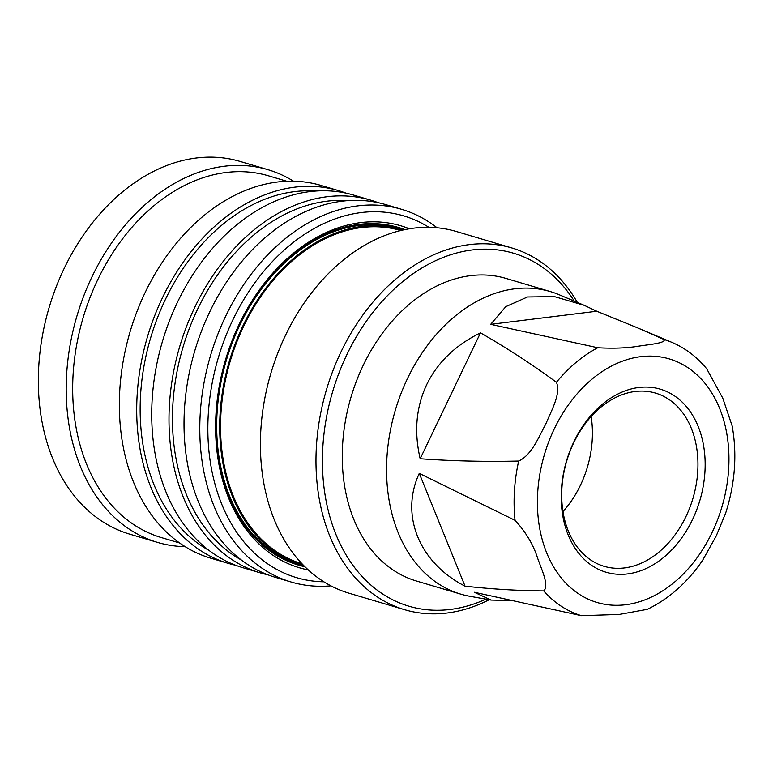 <?xml version="1.0" encoding="UTF-8"?>
<svg xmlns="http://www.w3.org/2000/svg" width="773" height="773" viewBox="0 0 773 773"><rect width="100%" height="100%" fill="white"/><g stroke="black" fill="none" stroke-linecap="round" stroke-linejoin="round"><path stroke-width="1.16" d="M573.875 441.769A95.466 69.541 -73.5 0 1 673.979 395.534A95.466 69.541 -73.5 0 1 692.492 519.63A95.466 69.541 -73.5 0 1 592.379 565.855A95.466 69.541 -73.5 0 1 573.875 441.769M573.692 442.852A90.354 65.821 -73.5 0 1 655.504 393.08A90.354 65.821 -73.5 0 1 685.96 516.557A90.354 65.821 -73.5 0 1 604.138 566.329A90.354 65.821 -73.5 0 1 573.692 442.852M591.152 416.541A90.354 65.821 -73.5 0 1 580.426 485.27A90.354 65.821 -73.5 0 1 562.966 511.581M185.143 546.666A194.361 141.585 -73.5 0 1 157.499 542.395L129.632 534.124A194.361 141.585 -73.5 0 1 64.13 268.521A194.361 141.585 -73.5 0 1 240.123 161.441L267.999 169.702A194.361 141.585 -73.5 0 1 293.498 181.182M157.499 542.395A194.361 141.585 -73.5 0 1 91.997 276.782A194.361 141.585 -73.5 0 1 267.999 169.702M179.587 542.975L161.286 537.554A188.641 137.43 -73.5 0 1 97.717 279.758A188.641 137.43 -73.5 0 1 268.54 175.829L286.831 181.249M235.591 565.237A194.361 141.585 -73.5 0 1 227.996 563.295L210.643 558.145A194.361 141.585 -73.5 0 1 145.15 292.532A194.361 141.585 -73.5 0 1 321.143 185.462L338.497 190.602A194.361 141.585 -73.5 0 1 345.918 193.115M227.996 563.295A194.361 141.585 -73.5 0 1 162.504 297.682A194.361 141.585 -73.5 0 1 338.497 190.602M208.961 550.376A189.791 138.261 -73.5 0 1 165.345 299.547A189.791 138.261 -73.5 0 1 315.49 191.057M267.883 574.812A194.361 141.585 -73.5 0 1 260.288 572.87A194.361 141.585 -73.5 0 1 194.796 307.258A194.361 141.585 -73.5 0 1 370.789 200.178A194.361 141.585 -73.5 0 1 378.21 202.69M260.288 572.87L243.022 567.749A194.361 141.585 -73.5 0 1 177.519 302.137A194.361 141.585 -73.5 0 1 353.512 195.057L370.789 200.178M241.253 559.942A189.791 138.261 -73.5 0 1 197.637 309.123A189.791 138.261 -73.5 0 1 347.782 200.632M330.883 585.847A194.361 141.585 -73.5 0 1 291.083 581.992A194.361 141.585 -73.5 0 1 225.581 316.389A194.361 141.585 -73.5 0 1 401.574 209.309A194.361 141.585 -73.5 0 1 437.054 227.774M291.083 581.992L275.304 577.315A194.361 141.585 -73.5 0 1 209.812 311.712A194.361 141.585 -73.5 0 1 385.804 204.632L401.574 209.309M323.819 581.789A188.641 137.43 -73.5 0 1 232.886 319.829A188.641 137.43 -73.5 0 1 428.909 227.33M308.272 569.933A178.36 129.932 -73.5 0 1 239.282 324.022A178.36 129.932 -73.5 0 1 409.41 228.789M304.939 566.783A176.07 128.26 -73.5 0 1 239.195 324.515A176.07 128.26 -73.5 0 1 404.907 229.62M303.567 565.411A174.93 127.429 -73.5 0 1 301.856 564.918A174.93 127.429 -73.5 0 1 242.915 325.868A174.93 127.429 -73.5 0 1 401.303 229.504A174.93 127.429 -73.5 0 1 403.004 230.025M301.856 564.918L298.851 564.029A174.93 127.429 -73.5 0 1 239.91 324.979A174.93 127.429 -73.5 0 1 398.308 228.605L401.303 229.504M301.982 563.768A173.78 126.598 -73.5 0 1 243.621 326.332A173.78 126.598 -73.5 0 1 400.781 230.538M489.174 599.732A188.641 137.43 -73.5 0 1 404.588 609.684L349.019 593.21A188.641 137.43 -73.5 0 1 285.45 335.414A188.641 137.43 -73.5 0 1 456.273 231.485L511.842 247.959A188.641 137.43 -73.5 0 1 577.334 302.407M404.588 609.684A188.641 137.43 -73.5 0 1 341.019 351.889A188.641 137.43 -73.5 0 1 511.842 247.959M485.908 599.152A184.071 134.096 -73.5 0 1 344.623 552.424A184.071 134.096 -73.5 0 1 346.864 354.643A184.071 134.096 -73.5 0 1 574.271 301.112M671.795 342.323C685.293 348.092 696.937 356.913 706.706 368.779L722.745 398.095L732.176 425.991C737.229 454.495 735.065 483.492 725.702 512.972L716.213 535.998L702.512 560.493C687.226 582.678 668.809 598.969 647.252 609.346L619.279 614.438L581.422 615.675L474.351 592.273L491.029 600.07L469.781 596.273A157.779 114.935 -73.5 0 1 460.679 594.118A157.779 114.935 -73.5 0 1 407.506 378.509A157.779 114.935 -73.5 0 1 550.376 291.585A157.779 114.935 -73.5 0 1 559.188 294.745L584.253 305.335L554.425 296.6L527.505 296.977L505.784 306.649L490.681 324.341L597.751 347.744C613.627 348.652 627.425 348.092 639.136 346.082C649.494 344.487 665.853 343.096 664.123 339.55A144.126 104.993 -73.5 0 1 671.795 342.323L639.6 328.718M460.679 594.118L416.367 580.987A157.779 114.935 -73.5 0 1 363.204 365.368A157.779 114.935 -73.5 0 1 506.064 278.444L550.376 291.585M556.415 382.277C532.027 364.383 506.721 347.908 480.487 332.854C455.5 345.077 437.566 362.344 426.686 384.654C416.106 407.12 413.942 431.817 420.174 458.747C452.514 461.066 485.347 461.829 518.673 461.046C531.882 454.959 538.675 436.996 545.757 424.097C551.304 410.685 561.256 393.534 556.415 382.277A144.126 104.993 -73.5 0 1 597.751 347.744M491.029 600.07L510.876 600.534M543.699 590.91C518.239 590.727 492.014 589.142 465.046 586.166C419.159 562.725 399.825 515.079 419.275 473.376L515.06 520.345C525.824 532.066 533.341 544.646 537.593 558.077C541.631 569.662 549.545 586.002 543.699 590.91A144.126 104.993 -73.5 0 0 581.422 615.675M664.123 339.55L637.619 327.878L596.766 311.239L584.253 305.335M419.275 473.376L465.046 586.166M480.487 332.854L420.174 458.747M596.766 311.239L490.681 324.341M515.06 520.345A144.126 104.993 -73.5 0 1 518.673 461.046M712.097 532.5A127.023 92.538 -73.5 0 1 578.89 594.012A127.023 92.538 -73.5 0 1 554.27 428.899A127.023 92.538 -73.5 0 1 687.468 367.388A127.023 92.538 -73.5 0 1 712.097 532.5"/></g></svg>
